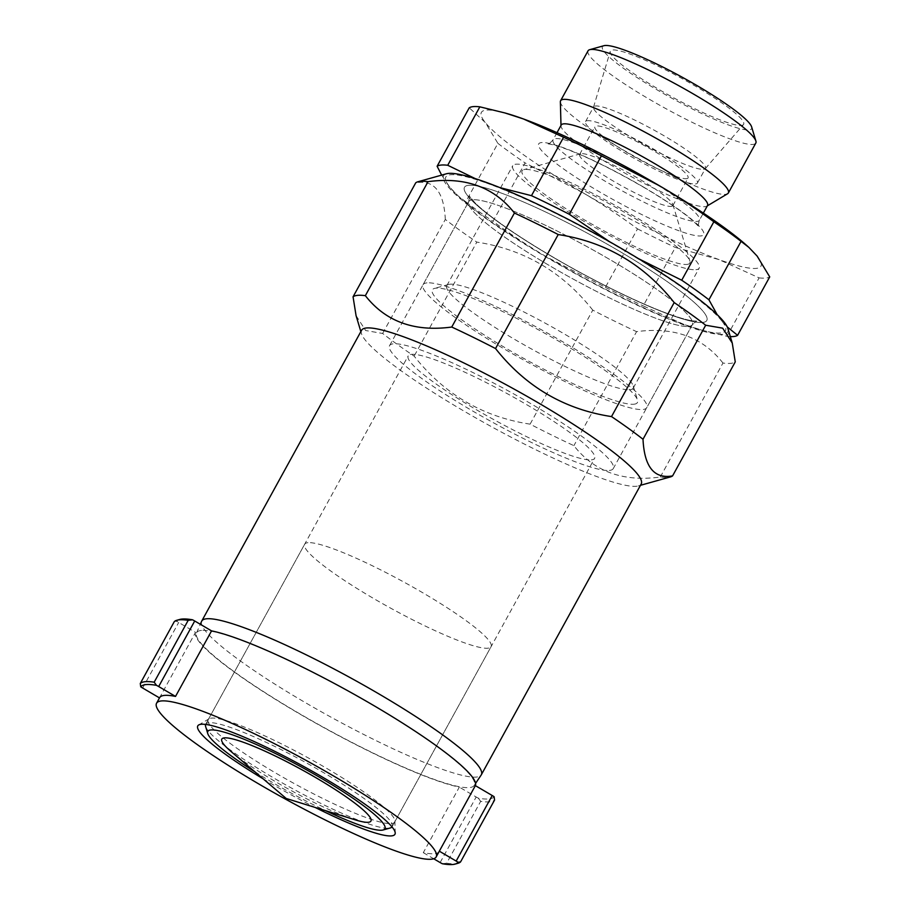 <?xml version="1.0" encoding="UTF-8"?>
<svg xmlns="http://www.w3.org/2000/svg" width="910" height="910" viewBox="0 0 910 910"><rect width="100%" height="100%" fill="white"/><g stroke="black" fill="none" stroke-linecap="round" stroke-linejoin="round"><path stroke-width="0.68" stroke-dasharray="4.55 3.41" d="M603.944 45.693A85.085 11.693 -151.2 0 0 658.851 90.886A85.085 11.693 -151.2 0 0 748.953 129.914A85.085 11.693 -151.2 0 0 751.626 126.877M588.042 50.823A95.721 13.161 -151.2 0 0 657.236 103.808A95.721 13.161 -151.2 0 0 752.866 144.428A95.721 13.161 -151.2 0 0 755.812 143.052M703.51 169.317A63.814 8.77 -151.2 0 0 705.318 168.612A63.814 8.77 -151.2 0 0 705.466 168.395A63.814 8.77 -151.2 0 0 659.34 133.076A63.814 8.77 -151.2 0 0 595.584 106.004A63.814 8.77 -151.2 0 0 593.627 106.914A63.814 8.77 -151.2 0 0 593.525 107.153A63.814 8.77 -151.2 0 0 640.56 142.688A63.814 8.77 -151.2 0 0 703.51 169.317M741.309 125.432A76.042 10.454 -151.2 0 0 743.459 124.602A76.042 10.454 -151.2 0 0 689.643 82.81A76.042 10.454 -151.2 0 0 612.692 49.982A76.042 10.454 -151.2 0 0 610.246 51.358A76.042 10.454 -151.2 0 0 666.302 93.707A76.042 10.454 -151.2 0 0 741.309 125.432M695.433 183.991A63.814 8.77 -151.2 0 0 697.401 183.069A63.814 8.77 -151.2 0 0 651.276 147.761A63.814 8.77 -151.2 0 0 587.519 120.677A63.814 8.77 -151.2 0 0 585.551 121.587A63.814 8.77 -151.2 0 0 631.688 156.907A63.814 8.77 -151.2 0 0 695.433 183.991M671.216 206.411A53.178 7.314 -151.2 0 0 672.854 205.649A53.178 7.314 -151.2 0 0 672.888 204.511A53.178 7.314 -151.2 0 0 631.187 174.401A53.178 7.314 -151.2 0 0 581.285 153.642A53.178 7.314 -151.2 0 0 580.591 153.767A53.178 7.314 -151.2 0 0 579.647 154.404A53.178 7.314 -151.2 0 0 618.095 183.843A53.178 7.314 -151.2 0 0 671.216 206.411M686.447 178.713A53.178 7.314 -151.2 0 0 688.074 177.95A53.178 7.314 -151.2 0 0 649.638 148.523A53.178 7.314 -151.2 0 0 596.505 125.955A53.178 7.314 -151.2 0 0 594.878 126.718A53.178 7.314 -151.2 0 0 633.314 156.145A53.178 7.314 -151.2 0 0 686.447 178.713M686.891 264.435A95.721 13.161 -151.2 0 0 689.894 261.022A95.721 13.161 -151.2 0 0 614.841 206.832A95.721 13.161 -151.2 0 0 525.002 169.465A95.721 13.161 -151.2 0 0 523.762 169.681A95.721 13.161 -151.2 0 0 585.539 220.527A95.721 13.161 -151.2 0 0 686.891 264.435M629.913 389.73A106.356 14.617 -151.2 0 0 633.178 388.206A106.356 14.617 -151.2 0 0 633.246 385.931A106.356 14.617 -151.2 0 0 549.856 325.723A106.356 14.617 -151.2 0 0 450.04 284.204A106.356 14.617 -151.2 0 0 448.653 284.443A106.356 14.617 -151.2 0 0 446.776 285.729A106.356 14.617 -151.2 0 0 523.648 344.583A106.356 14.617 -151.2 0 0 629.913 389.73M695.888 269.713A106.356 14.617 -151.2 0 0 699.153 268.188A106.356 14.617 -151.2 0 0 622.269 209.323A106.356 14.617 -151.2 0 0 516.015 164.187A106.356 14.617 -151.2 0 0 512.751 165.711A106.356 14.617 -151.2 0 0 589.623 224.577A106.356 14.617 -151.2 0 0 695.888 269.713M633.826 404.233A116.992 16.084 -151.2 0 0 637.5 400.059A116.992 16.084 -151.2 0 0 545.773 333.834A116.992 16.084 -151.2 0 0 435.97 288.151A116.992 16.084 -151.2 0 0 434.445 288.424A116.992 16.084 -151.2 0 0 509.941 350.566A116.992 16.084 -151.2 0 0 633.826 404.233M426.972 282.885A127.627 17.54 -151.2 0 0 423.059 284.705A127.627 17.54 -151.2 0 0 515.31 355.344A127.627 17.54 -151.2 0 0 642.824 409.511A127.627 17.54 -151.2 0 0 646.737 407.68A127.627 17.54 -151.2 0 0 554.486 337.041A127.627 17.54 -151.2 0 0 426.972 282.885M561.208 125.034A83.493 11.477 -151.2 0 0 561.004 125.967A83.493 11.477 -151.2 0 0 624.465 172.877A83.493 11.477 -151.2 0 0 704.977 206.672A83.493 11.477 -151.2 0 0 706.854 206.149A83.493 11.477 -151.2 0 0 707.536 205.478M560.367 101.829A95.721 13.161 -151.2 0 0 633.121 155.61A95.721 13.161 -151.2 0 0 725.429 194.353A95.721 13.161 -151.2 0 0 727.579 193.75M726.976 336.302L759.099 277.868L718.923 259.566L675.356 247.452L643.222 305.885L683.399 324.188L701.974 330.205L726.976 336.302A172.832 23.751 -151.2 0 0 730.32 336.586M759.099 277.868A172.832 23.751 -151.2 0 0 765.629 278.085A172.832 23.751 -151.2 0 0 769.723 276.879M507.052 113.557A159.534 21.931 -151.2 0 0 486.27 110.11A159.534 21.931 -151.2 0 0 485.269 122.486A159.534 21.931 -151.2 0 0 583.014 192.806L525.104 162.913L492.981 221.357C511.329 234.86 529.506 246.883 547.49 257.416L605.4 287.31L637.523 228.865C619.175 215.363 600.998 203.339 583.014 192.806A159.534 21.931 -151.2 0 0 718.923 259.566A159.534 21.931 -151.2 0 0 756.085 268.404A159.534 21.931 -151.2 0 0 757.086 256.029A159.534 21.931 -151.2 0 0 746.245 245.052M441.657 175.107L449.733 187.107L457.98 195.764L465.772 201.781L497.895 143.348L485.269 122.486L469.23 107.812M499.795 187.585L487.897 183.57A159.534 21.931 -151.2 0 0 450.746 174.731A159.534 21.931 -151.2 0 0 449.733 187.107A159.534 21.931 -151.2 0 0 460.585 198.084A159.534 21.931 -151.2 0 0 547.49 257.416A159.534 21.931 -151.2 0 0 683.399 324.188A159.534 21.931 -151.2 0 0 699.779 329.579A159.534 21.931 -151.2 0 0 720.561 333.026A159.534 21.931 -151.2 0 0 721.562 320.65L717.137 314.598M638.57 258.702L609.495 241.662M727.249 326.929L721.562 320.65A159.534 21.931 -151.2 0 0 623.805 250.33A159.534 21.931 -151.2 0 0 487.897 183.57L475.361 178.667M465.772 201.781A172.832 23.751 -151.2 0 0 492.981 221.357M605.4 287.31A172.832 23.751 -151.2 0 0 643.222 305.885M497.895 143.348A172.832 23.751 -151.2 0 0 525.104 162.913M637.523 228.865A172.832 23.751 -151.2 0 0 675.356 247.452M609.325 470.436A127.627 17.54 -151.2 0 0 613.249 468.604A127.627 17.54 -151.2 0 0 520.986 397.977A127.627 17.54 -151.2 0 0 393.473 343.809A127.627 17.54 -151.2 0 0 389.56 345.641A127.627 17.54 -151.2 0 0 481.811 416.268A127.627 17.54 -151.2 0 0 609.325 470.436M391.38 823.607A106.356 14.617 -151.2 0 0 394.644 822.083A106.356 14.617 -151.2 0 0 394.906 820.9A106.356 14.617 -151.2 0 0 314.064 761.135A106.356 14.617 -151.2 0 0 211.507 718.092A106.356 14.617 -151.2 0 0 209.107 718.752A106.356 14.617 -151.2 0 0 208.242 719.617A106.356 14.617 -151.2 0 0 285.114 778.471A106.356 14.617 -151.2 0 0 391.38 823.607M591.341 459.88A106.356 14.617 -151.2 0 0 594.605 458.356A106.356 14.617 -151.2 0 0 517.722 399.501A106.356 14.617 -151.2 0 0 411.468 354.365A106.356 14.617 -151.2 0 0 408.203 355.89A106.356 14.617 -151.2 0 0 485.075 414.744A106.356 14.617 -151.2 0 0 591.341 459.88M442.34 863.738L446.673 863.203L480.673 801.357A183.467 25.218 -151.2 0 0 489.569 801.858A183.467 25.218 -151.2 0 0 494.562 800.061M480.673 801.357L478.364 798.195A181.34 24.923 -151.2 0 0 488.795 798.957A181.34 24.923 -151.2 0 0 494.119 796.728M201.622 621.303A159.534 21.931 -151.2 0 0 317.886 709.834A159.534 21.931 -151.2 0 0 476.442 777.06A159.534 21.931 -151.2 0 0 481.197 775.002M201.485 630.414A158.42 21.772 -151.2 0 0 196.503 632.916A158.42 21.772 -151.2 0 0 311.971 720.822A158.42 21.772 -151.2 0 0 469.412 787.582A158.42 21.772 -151.2 0 0 474.133 785.546A158.42 21.772 -151.2 0 0 360.587 698.118A158.42 21.772 -151.2 0 0 201.485 630.414M361.6 330.262A159.534 21.931 -151.2 0 0 361.486 333.674A159.534 21.931 -151.2 0 0 486.577 423.98A159.534 21.931 -151.2 0 0 636.306 486.27A159.534 21.931 -151.2 0 0 638.388 485.906A159.534 21.931 -151.2 0 0 641.209 483.983M356.072 315.656L365.661 330.535L382.632 333.458A183.467 25.218 -151.2 0 0 414.141 356.117C444.285 394.257 482.937 416.939 530.098 424.151A183.467 25.218 -151.2 0 0 573.891 445.661C594.184 471.596 622.986 482.05 660.285 477.045A183.467 25.218 -151.2 0 0 667.963 477.363A183.467 25.218 -151.2 0 0 670.351 476.942M179.748 619.448A181.34 24.923 -151.2 0 0 176.779 621.268L174.299 621.621M446.673 863.203A183.467 25.218 -151.2 0 0 455.569 863.704A183.467 25.218 -151.2 0 0 457.957 863.294M159.614 697.686A159.534 21.931 -151.2 0 0 159.5 697.913L195.536 632.359L178.69 622.474A5.312 0.728 28.8 0 1 176.779 621.268M439.212 851.396A159.534 21.931 -151.2 0 1 434.32 853.682A159.534 21.931 -151.2 0 1 423.298 852.659L459.334 787.116A159.534 21.931 28.8 0 1 297.286 712.541A159.534 21.931 28.8 0 1 195.536 632.359M660.285 477.045L722.961 363.033A183.467 25.218 -151.2 0 0 730.639 363.352A183.467 25.218 -151.2 0 0 735.257 361.884M446.389 173.787A162.196 22.295 -151.2 0 0 551.062 259.93A162.196 22.295 -151.2 0 0 722.802 334.345A162.196 22.295 -151.2 0 0 727.898 328.544M722.961 363.033C702.668 337.098 673.878 326.644 636.579 331.649L573.891 445.661M530.098 424.151L592.774 310.139A183.467 25.218 -151.2 0 0 636.579 331.649M592.774 310.139C562.63 271.988 523.978 249.317 476.817 242.106L414.141 356.117M382.632 333.458L445.308 219.446A183.467 25.218 -151.2 0 0 476.817 242.106M445.308 219.446C443.955 191.76 434.104 179.543 415.745 182.796M478.364 798.195A5.312 0.728 28.8 0 1 476.18 797.001L459.334 787.116M423.298 852.659L433.683 858.756M263.126 778.823A112.499 15.459 -151.2 0 0 315.235 807.477M231.288 751.728A85.085 11.693 -151.2 0 0 355.173 819.842M391.983 826.894A106.356 14.617 -151.2 0 0 392.108 826.701A106.356 14.617 -151.2 0 0 315.224 767.835A106.356 14.617 -151.2 0 0 208.97 722.699A106.356 14.617 -151.2 0 0 205.706 724.223A106.356 14.617 -151.2 0 0 205.603 724.428M205.626 726.498A106.356 14.617 -151.2 0 0 289.027 786.706A106.356 14.617 -151.2 0 0 388.843 828.225A106.356 14.617 -151.2 0 0 390.231 827.986M254.868 771.794A101.033 13.889 -151.2 0 0 325.609 810.685M307.933 542.69A106.356 14.617 -151.2 0 0 304.668 544.214A106.356 14.617 -151.2 0 0 381.552 603.068A106.356 14.617 -151.2 0 0 487.805 648.204A106.356 14.617 -151.2 0 0 491.07 646.68A106.356 14.617 -151.2 0 0 414.198 587.826A106.356 14.617 -151.2 0 0 307.933 542.69M472.654 199.79A127.627 17.54 -151.2 0 0 468.73 201.622A127.627 17.54 -151.2 0 0 550.049 265.947A127.627 17.54 -151.2 0 0 688.495 326.428A127.627 17.54 -151.2 0 0 692.419 324.597A127.627 17.54 -151.2 0 0 611.099 260.271A127.627 17.54 -151.2 0 0 472.654 199.79A127.627 17.54 -151.2 0 0 468.73 201.622A127.627 17.54 -151.2 0 0 550.049 265.947A127.627 17.54 -151.2 0 0 688.495 326.428A127.627 17.54 -151.2 0 0 692.419 324.597A127.627 17.54 -151.2 0 0 611.099 260.271A127.627 17.54 -151.2 0 0 472.654 199.79M468.73 185.287A138.263 19.008 -151.2 0 0 552.575 256.95A138.263 19.008 -151.2 0 0 702.565 322.47A138.263 19.008 -151.2 0 0 618.72 250.807A138.263 19.008 -151.2 0 0 468.73 185.287A138.263 19.008 -151.2 0 0 552.575 256.95A138.263 19.008 -151.2 0 0 702.565 322.47A138.263 19.008 -151.2 0 0 618.72 250.807A138.263 19.008 -151.2 0 0 468.73 185.287M643.688 187.164A94.128 12.933 -151.2 0 0 541.587 142.563A94.128 12.933 -151.2 0 0 598.666 191.35A94.128 12.933 -151.2 0 0 700.768 235.952A94.128 12.933 -151.2 0 0 643.688 187.164M619.062 163.174A83.493 11.477 -151.2 0 0 555.646 138.604A83.493 11.477 -151.2 0 0 553.087 139.799A83.493 11.477 -151.2 0 0 606.276 181.875A83.493 11.477 -151.2 0 0 696.855 221.448A83.493 11.477 -151.2 0 0 699.415 220.243A83.493 11.477 -151.2 0 0 646.225 178.167A83.493 11.477 -151.2 0 0 644.337 177.063M440.144 862.543L476.18 797.001M142.654 688.028L178.69 622.474M705.318 168.612L743.459 124.602M697.401 183.069L705.466 168.395M672.854 205.649L688.074 177.95M672.888 204.511L689.894 261.022M633.178 388.206L699.153 268.188M633.246 385.931L637.5 400.059M423.059 284.705L468.73 201.622L469.435 196.207L474.963 202.805C480.48 208.265 488.897 215.079 500.238 223.246C515.014 233.813 532.566 245.063 552.882 257.007C593.365 280.837 639.844 303.633 669.214 314.155C679.747 317.92 687.596 320.161 692.772 320.866L696.616 321.093L692.419 324.597L646.737 407.68M557.011 132.667L553.087 139.799C550.243 143.041 548.423 144.417 547.627 143.928C547.206 144.087 547.524 142.961 560.139 146.874C582.628 154.632 610.371 168.043 643.381 187.107C663.39 198.903 678.814 209.232 689.666 218.081C699.733 226.647 698.948 227.511 698.869 227.068C698.015 226.658 698.197 224.383 699.415 220.243L703.339 213.099M699.779 329.579L701.974 330.205M460.585 198.084L457.98 195.764M448.653 284.443L434.445 288.424M446.776 285.729L512.751 165.711M580.591 153.767L523.762 169.681M579.647 154.404L594.878 126.718M585.551 121.587L593.627 106.914M593.525 107.153L610.246 51.358M389.56 345.641L468.73 201.622L469.435 196.207L474.906 202.748C480.378 208.185 488.795 214.999 500.125 223.155C514.923 233.745 532.509 245.029 552.882 257.007C593.365 280.837 639.844 303.633 669.214 314.155C679.747 317.92 687.596 320.161 692.772 320.866L696.616 321.093L692.419 324.597L613.249 468.604M394.644 822.083L594.605 458.356M394.906 820.9L395.224 833.014M196.503 632.916L200.314 624.271M361.486 333.674L360.861 331.604M638.388 485.906L640.469 485.314M474.133 785.546L475.577 783.385M209.107 718.752L198.698 724.974M208.242 719.617L408.203 355.89M205.706 724.223L304.668 544.214M392.108 826.701L491.07 646.68"/><path stroke-width="1.36" d="M707.309 205.876L727.579 193.75A95.721 13.161 -151.2 0 0 728.364 192.977L755.812 143.052A95.721 13.161 -151.2 0 0 755.88 141.004L751.626 126.877A85.085 11.693 -151.2 0 0 684.911 78.715A85.085 11.693 -151.2 0 0 605.048 45.5A85.085 11.693 -151.2 0 0 603.944 45.693L589.737 49.675A95.721 13.161 -151.2 0 0 588.042 50.823L560.594 100.748A95.721 13.161 -151.2 0 0 560.367 101.829L560.992 125.432M755.88 141.004A95.721 13.161 -151.2 0 0 680.816 86.825A95.721 13.161 -151.2 0 0 590.988 49.458A95.721 13.161 -151.2 0 0 589.737 49.675M703.339 213.099L707.536 205.478A83.493 11.477 -151.2 0 0 647.181 159.273A83.493 11.477 -151.2 0 0 563.768 123.84A83.493 11.477 -151.2 0 0 561.208 125.034L557.011 132.667M728.364 192.977A95.721 13.161 -151.2 0 0 659.17 140.004A95.721 13.161 -151.2 0 0 563.54 99.383A95.721 13.161 -151.2 0 0 560.594 100.748M730.32 336.586A172.832 23.751 -151.2 0 0 733.494 336.529A172.832 23.751 -151.2 0 0 737.601 335.324L727.249 326.929M475.361 178.667L447.72 165.267L479.843 106.834A172.832 23.751 -151.2 0 0 473.325 106.606A172.832 23.751 -151.2 0 0 469.23 107.812L437.107 166.257L441.657 175.107M447.72 165.267A172.832 23.751 -151.2 0 0 441.202 165.051A172.832 23.751 -151.2 0 0 437.107 166.257M609.495 241.662L569.296 214.271L601.43 155.826L659.34 185.708C677.324 196.253 695.49 208.276 713.849 221.778L681.726 280.223L638.57 258.702M479.843 106.834L504.857 112.931L523.421 118.948L563.597 137.251L531.474 195.684L499.795 187.585M717.137 314.598L708.924 299.788L741.058 241.355L748.85 247.372L757.086 256.029L769.723 276.879L737.601 335.324M569.296 214.271A172.832 23.751 -151.2 0 0 531.474 195.684M708.924 299.788A172.832 23.751 -151.2 0 0 681.726 280.223M748.85 247.372L746.245 245.052A159.534 21.931 -151.2 0 0 659.34 185.708A159.534 21.931 -151.2 0 0 523.421 118.948A159.534 21.931 -151.2 0 0 507.052 113.557L504.857 112.931M601.43 155.826A172.832 23.751 -151.2 0 0 563.597 137.251M741.058 241.355A172.832 23.751 -151.2 0 0 713.849 221.778M315.235 807.477A112.499 15.459 -151.2 0 0 391.493 835.892A112.499 15.459 -151.2 0 0 395.224 833.014A112.499 15.459 -151.2 0 0 309.718 769.803A112.499 15.459 -151.2 0 0 201.235 724.269A112.499 15.459 -151.2 0 0 198.698 724.974A112.499 15.459 -151.2 0 0 263.126 778.823M475.577 783.385L481.197 775.002A159.534 21.931 -151.2 0 0 481.333 774.774A159.534 21.931 -151.2 0 0 366.025 686.481A159.534 21.931 -151.2 0 0 206.627 618.777A159.534 21.931 -151.2 0 0 201.736 621.064A159.534 21.931 -151.2 0 0 201.622 621.28A159.534 21.931 -151.2 0 0 201.622 621.303L200.314 624.271M481.333 774.774L641.209 483.983A159.534 21.931 -151.2 0 0 525.889 395.691A159.534 21.931 -151.2 0 0 366.491 327.975A159.534 21.931 -151.2 0 0 361.6 330.262L201.736 621.064M365.354 295.67L428.041 181.659C465.34 176.642 494.13 187.107 514.423 213.031L451.747 327.043C414.448 332.048 385.647 321.594 365.354 295.67A183.467 25.218 -151.2 0 0 357.675 295.34A183.467 25.218 -151.2 0 0 353.057 296.808L356.072 315.656L360.861 331.604M192.522 619.801A5.312 0.728 28.8 0 1 194.717 620.995L211.564 630.88L175.528 696.423L158.681 686.538A5.312 0.728 -151.2 0 0 156.497 685.344L154.188 682.182L188.188 620.336L192.522 619.801A181.34 24.923 -151.2 0 0 182.102 619.039A181.34 24.923 -151.2 0 0 179.748 619.448L176.904 620.245A183.467 25.218 -151.2 0 0 174.299 621.621L140.276 683.501L140.743 686.811A5.312 0.728 -151.2 0 0 142.654 688.028L159.489 697.902M188.188 620.336A183.467 25.218 -151.2 0 0 179.293 619.824A183.467 25.218 -151.2 0 0 176.904 620.245M154.188 682.182A183.467 25.218 -151.2 0 0 145.281 681.681A183.467 25.218 -151.2 0 0 140.299 683.467L174.299 621.621M433.683 858.756L440.144 862.543A5.312 0.728 -151.2 0 0 442.34 863.738A181.34 24.923 -151.2 0 0 452.759 864.5A181.34 24.923 -151.2 0 0 455.114 864.09A181.34 24.923 -151.2 0 0 458.083 862.27A5.312 0.728 -151.2 0 0 456.172 861.065L439.325 851.18L475.361 785.626L492.208 795.511A5.312 0.728 28.8 0 1 494.119 796.728L494.562 800.061L460.574 861.895L494.562 800.061M156.497 685.344A181.34 24.923 -151.2 0 0 146.066 684.582A181.34 24.923 -151.2 0 0 140.743 686.811M175.528 696.423A159.534 21.931 -151.2 0 0 164.505 695.399A159.534 21.931 -151.2 0 0 159.614 697.686L156.565 703.225A159.534 21.931 -151.2 0 0 156.452 703.441A159.534 21.931 -151.2 0 0 272.67 791.962A159.534 21.931 -151.2 0 0 431.272 859.222A159.534 21.931 -151.2 0 0 436.174 856.936A159.534 21.931 -151.2 0 0 320.855 768.643A159.534 21.931 -151.2 0 0 161.457 700.939A159.534 21.931 -151.2 0 0 156.565 703.225M428.041 181.659A183.467 25.218 -151.2 0 0 420.363 181.329A183.467 25.218 -151.2 0 0 417.974 181.75A183.467 25.218 -151.2 0 0 415.745 182.796L353.057 296.808M732.254 343.036L735.257 361.884L672.581 475.896C654.222 479.149 644.36 466.932 643.006 439.246L705.682 325.234L722.665 328.157L732.254 343.036L727.898 328.544A162.196 22.295 -151.2 0 0 600.725 236.737A162.196 22.295 -151.2 0 0 448.493 173.412A162.196 22.295 -151.2 0 0 446.389 173.787L417.974 181.75M674.185 302.575L611.509 416.587C564.348 409.375 525.696 386.704 495.54 348.553L558.217 234.552C605.378 241.753 644.041 264.435 674.185 302.575A183.467 25.218 -151.2 0 1 705.682 325.234M558.217 234.552A183.467 25.218 -151.2 0 0 514.423 213.031M640.469 485.314L670.351 476.942A183.467 25.218 -151.2 0 0 672.581 475.896M643.006 439.246A183.467 25.218 -151.2 0 0 611.509 416.587M495.54 348.553A183.467 25.218 -151.2 0 0 451.747 327.043M455.114 864.09L457.957 863.294A183.467 25.218 -151.2 0 0 460.562 861.918L460.574 861.895M460.562 861.918L458.083 862.27M436.174 856.936L439.212 851.396A159.534 21.931 -151.2 0 0 439.325 851.18M211.564 630.88A159.534 21.931 28.8 0 1 373.612 705.455A159.534 21.931 28.8 0 1 475.361 785.626M224.417 737.873A85.085 11.693 -151.2 0 0 231.288 751.728L286.24 798.491L355.173 819.842A85.085 11.693 -151.2 0 0 368.322 822.287A85.085 11.693 -151.2 0 0 316.726 778.187A85.085 11.693 -151.2 0 0 224.417 737.873M205.603 724.428A106.356 14.617 -151.2 0 0 205.626 726.498L207.753 733.562A101.033 13.889 -151.2 0 0 254.868 771.794M325.609 810.685A101.033 13.889 -151.2 0 0 381.813 830.204A101.033 13.889 -151.2 0 0 383.121 829.977A101.033 13.889 -151.2 0 0 317.92 776.31A101.033 13.889 -151.2 0 0 210.927 729.957A101.033 13.889 -151.2 0 0 207.753 733.562M383.121 829.977L390.231 827.986A106.356 14.617 -151.2 0 0 391.983 826.894M644.337 177.063A83.493 11.477 -151.2 0 0 619.062 163.174M456.172 861.065L492.208 795.511M158.681 686.538L194.717 620.995"/></g></svg>
